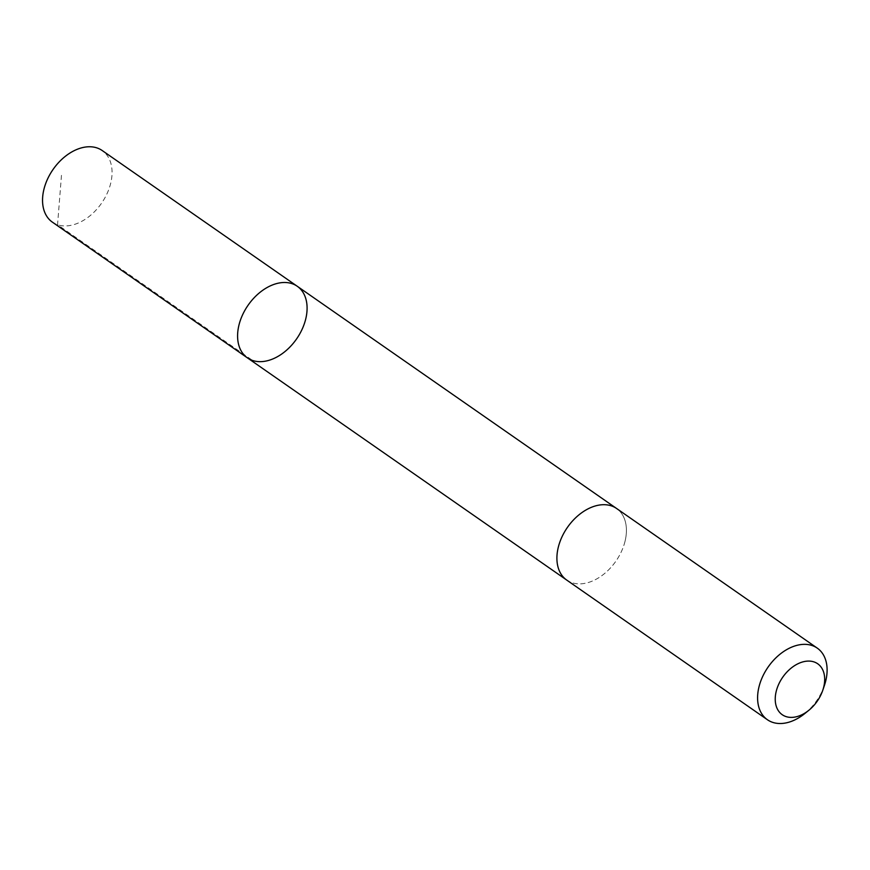 <?xml version="1.0" encoding="UTF-8"?>
<svg xmlns="http://www.w3.org/2000/svg" width="870" height="870" viewBox="0 0 870 870"><rect width="100%" height="100%" fill="white"/><g stroke="black" fill="none" stroke-linecap="round" stroke-linejoin="round"><path stroke-width="0.65" stroke-dasharray="4.35 3.26" d="M52.385 222.154A43.62 29.526 124.8 0 0 110.512 184.016A43.62 29.526 124.8 0 0 102.214 150.543M624.867 541.956A43.62 29.526 124.8 0 0 616.58 508.482A43.62 29.526 124.8 0 0 558.464 546.621A43.62 29.526 124.8 0 0 566.751 580.083A43.62 29.526 124.8 0 0 624.867 541.956M297.246 286.263A43.62 29.526 -55.2 0 1 305.544 319.736A43.62 29.526 -55.2 0 1 247.417 357.874M566.239 579.725L566.751 580.083A43.62 29.526 124.8 0 0 615.906 561.15A43.62 29.526 124.8 0 0 616.58 508.482L616.069 508.123M804.848 713.52A43.62 29.526 124.8 0 0 824.434 685.375M61.465 175.327L57.561 224.743L252.604 360.463"/><path stroke-width="1.3" d="M305.544 319.736A43.62 29.526 -55.2 0 1 247.417 357.874A43.62 29.526 -55.2 0 1 248.102 305.207A43.62 29.526 -55.2 0 1 297.246 286.263A43.62 29.526 -55.2 0 1 305.544 319.736M102.214 150.543A43.62 29.526 124.8 0 0 44.087 188.681A43.62 29.526 124.8 0 0 52.385 222.154L247.417 357.874A43.62 29.526 -55.2 0 1 248.102 305.207A43.62 29.526 -55.2 0 1 297.246 286.263L102.214 150.543M822.781 690.258L824.434 685.375A43.62 29.526 124.8 0 0 817.267 648.128L616.58 508.482A43.62 29.526 124.8 0 0 558.453 546.621A43.62 29.526 124.8 0 0 566.751 580.094L767.438 719.751A43.62 29.526 124.8 0 0 804.848 713.52L808.85 710.279A31.026 21 124.8 0 0 822.781 690.258A31.026 21 124.8 0 0 808.382 661.08A31.026 21 124.8 0 0 776.334 690.9A31.026 21 124.8 0 0 783.076 715.249A31.026 21 124.8 0 0 808.85 710.279M817.267 648.128A43.62 29.526 124.8 0 0 759.14 686.278A43.62 29.526 124.8 0 0 767.438 719.751M616.069 508.123L297.246 286.263M566.239 579.725L247.417 357.874"/></g></svg>
